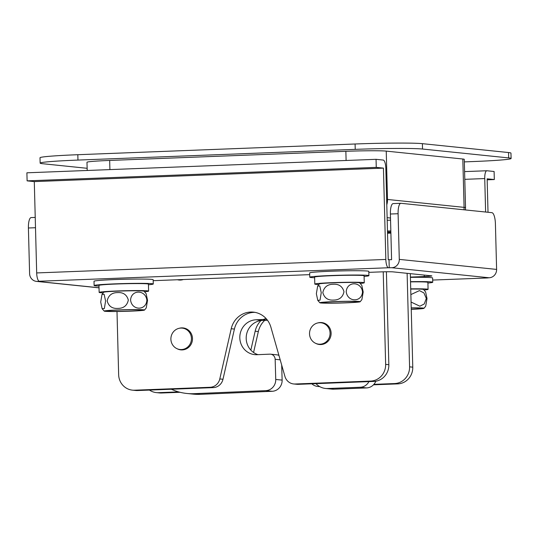 <?xml version="1.0" encoding="UTF-8"?>
<svg xmlns="http://www.w3.org/2000/svg" width="538" height="538" viewBox="0 0 538 538"><rect width="100%" height="100%" fill="white"/><g stroke="black" fill="none" stroke-linecap="round" stroke-linejoin="round"><path stroke-width="0.81" d="M314.636 277.736A29.583 1.19 -1.5 0 1 309.774 277.218A29.583 1.19 -1.5 0 1 330.574 275.537A29.583 1.19 -1.5 0 1 368.92 275.664A29.583 1.19 -1.5 0 1 364.098 276.445M309.774 277.218L309.666 272.914A29.583 1.19 -1.5 0 1 330.46 271.239A29.583 1.19 -1.5 0 1 368.806 271.367L368.92 275.664M119.106 310.016A17.747 0.713 178.5 0 0 106.632 311.004A17.747 0.713 178.5 0 0 129.638 311.099A17.747 0.713 178.5 0 0 142.106 310.076A17.747 0.713 178.5 0 0 119.106 310.016M130.579 300.049C131.259 289.39 145.596 289.538 146.861 300.204C146.222 310.897 131.797 310.735 130.579 300.049M144.52 310.063A20.168 0.807 178.5 0 0 118.387 309.942A20.168 0.807 178.5 0 0 104.231 311.119A20.168 0.807 178.5 0 0 130.357 311.172A20.168 0.807 178.5 0 0 144.52 310.063L146.235 307.938L147.547 300.325L146.128 293.62L144.023 291.192A20.168 0.807 178.5 0 0 117.896 291.139A20.168 0.807 178.5 0 0 103.733 292.248L102.012 294.373L104.123 294.266L105.589 301.018L104.359 308.523L102.126 308.691L100.707 302.033L102.012 294.373M117.54 292.591C123.222 292.215 126.82 294.71 128.326 300.076C127.123 305.564 123.659 308.341 117.95 308.409C112.26 308.785 108.663 306.283 107.156 300.91C108.387 295.416 111.843 292.645 117.54 292.591M410.528 281.677A29.583 1.19 -1.5 0 1 432.734 282.248A29.583 1.19 -1.5 0 1 427.912 283.022M410.413 277.379A29.583 1.19 -1.5 0 1 432.619 277.951L432.734 282.248M334.757 301.683A17.747 0.713 178.5 0 0 322.282 302.679A17.747 0.713 178.5 0 0 345.288 302.773A17.747 0.713 178.5 0 0 357.763 301.744A17.747 0.713 178.5 0 0 334.757 301.683M346.23 291.724C346.916 281.065 361.254 281.213 362.511 291.878C361.879 302.564 347.447 302.403 346.23 291.724M360.171 301.737A20.168 0.807 178.5 0 0 334.044 301.61A20.168 0.807 178.5 0 0 319.881 302.793A20.168 0.807 178.5 0 0 346.008 302.847A20.168 0.807 178.5 0 0 360.171 301.737L361.886 299.605L363.197 291.993L361.778 285.295L359.673 282.86A20.168 0.807 178.5 0 0 333.547 282.806A20.168 0.807 178.5 0 0 319.384 283.916L317.669 286.048L319.774 285.94L321.247 292.685L320.016 300.197L317.776 300.359L316.357 293.708L317.669 286.048M333.19 284.259C338.873 283.882 342.471 286.377 343.984 291.744C342.773 297.238 339.31 300.016 333.6 300.076C327.911 300.453 324.32 297.958 322.813 292.578C324.037 287.09 327.494 284.313 333.19 284.259M489.116 277.769L391.805 267.736A8.07 7.7 -84.1 0 0 399.29 259.383L496.608 269.417A8.07 7.7 95.9 0 1 489.116 277.769L487.347 277.951A8.07 2.381 87.8 0 0 487.448 277.958A8.07 2.381 87.8 0 0 487.852 277.823M488.013 212.275L487.139 178.811L494.314 179.551L494.106 171.494L486.924 170.754A8.07 2.381 87.8 0 0 486.829 170.748A8.07 2.381 87.8 0 0 484.745 178.562L485.619 212.026M494.314 179.551L487.166 179.826M393.305 203.599A10.76 3.181 87.8 0 0 393.17 203.593A10.76 3.181 87.8 0 0 390.393 214.016L391.59 259.679L388.228 259.699L385.833 168.367A8.07 2.381 87.8 0 0 383.231 160.062L376.049 159.322L26.9 172.806L27.108 180.862L34.291 181.602L36.685 272.934A8.07 2.381 87.8 0 0 39.287 281.239L37.519 281.421L99.026 287.763M376.049 159.322L376.264 167.379L27.108 180.862M376.264 167.379L383.439 168.118L34.291 181.602M383.439 168.118L385.833 259.45A8.07 2.381 87.8 0 0 388.436 267.756L391.805 267.736M410.407 277.083L424.287 276.545A10.76 0.43 178.5 0 0 431.846 275.933A10.76 0.43 178.5 0 0 431.362 275.819L393.076 271.872A10.76 0.43 178.5 0 0 379.613 271.939L368.833 272.356M309.706 274.642L153.182 280.688M389.021 259.78L389.236 267.837M496.608 269.417L495.411 223.754A10.76 3.181 87.8 0 0 491.94 212.678L401.005 203.303A10.76 3.181 87.8 0 0 400.871 203.297A10.76 3.181 87.8 0 0 398.1 213.721L399.29 259.383M31.318 217.581A10.76 3.181 87.8 0 0 31.184 217.574A10.76 3.181 87.8 0 0 28.406 227.998L29.603 273.66A8.07 7.7 -84.1 0 0 36.476 281.387A8.07 7.7 -84.1 0 0 37.519 281.421M368.94 381.603A10.76 10.269 95.9 0 1 360.225 387.259L327.561 388.523A16.133 15.4 95.9 0 1 325.49 388.456L331.872 389.115A16.133 15.4 -84.1 0 0 333.943 389.182L366.6 387.918A10.76 10.269 -84.1 0 0 375.806 381.207M325.49 388.456A16.133 15.4 95.9 0 1 315.994 383.648M182.214 279.565A10.76 10.269 95.9 0 1 180.412 279.8A10.76 10.269 95.9 0 1 179.026 279.76A10.76 10.269 95.9 0 1 178.596 279.706M180.882 328.072A10.76 10.269 95.9 0 1 182.268 328.113A10.76 10.269 95.9 0 1 191.427 339.142A10.76 10.269 95.9 0 1 181.441 349.559A10.76 10.269 95.9 0 1 180.055 349.518A10.76 10.269 95.9 0 1 170.896 338.489A10.76 10.269 95.9 0 1 180.882 328.072M171.333 389.236A53.787 51.339 -84.1 0 0 186.814 393.466A53.787 51.339 -84.1 0 0 193.922 393.681L265.799 390.635A10.76 10.269 -84.1 0 0 275.745 379.451L275.153 359.31A5.38 5.131 -84.1 0 0 269.854 354.159L257.023 354.703A17.478 16.685 95.9 0 1 254.709 354.629A17.478 16.685 95.9 0 1 239.82 336.741A17.478 16.685 95.9 0 1 255.987 319.787L262.732 319.498A5.38 5.131 -84.1 0 0 265.812 318.267M258.011 354.656A17.478 16.685 95.9 0 1 246.337 335.752A17.478 16.685 95.9 0 1 262.369 320.446L267.467 320.224M278.966 355.504A5.38 5.131 -84.1 0 0 276.949 354.838L270.567 354.179M186.814 393.466L193.196 394.125A53.787 51.339 -84.1 0 0 200.304 394.341L272.181 391.287A10.76 10.269 -84.1 0 0 282.127 380.11L281.683 365.033M319.511 322.719A10.76 10.269 95.9 0 1 320.897 322.76A10.76 10.269 95.9 0 1 330.056 333.789A10.76 10.269 95.9 0 1 320.076 344.206A10.76 10.269 95.9 0 1 318.691 344.159A10.76 10.269 95.9 0 1 309.532 333.13A10.76 10.269 95.9 0 1 319.511 322.719M390.554 220.17L387.192 220.298M87.143 168.3L42.569 163.707A53.787 2.159 -1.5 0 1 40.148 163.128A53.787 2.159 -1.5 0 1 77.963 160.075L355.235 149.369A53.787 2.159 -1.5 0 1 422.532 149.033L508.679 157.916A53.787 2.159 -1.5 0 1 511.1 158.488A53.787 2.159 -1.5 0 1 473.285 161.541L464.334 161.891M386.647 199.39A32.273 1.298 -1.5 0 1 387.508 199.464L464.086 207.359A32.273 1.298 -1.5 0 1 465.538 207.702L464.267 159.349A32.273 1.298 178.5 0 0 462.815 159.006L386.237 151.111A32.273 1.298 178.5 0 0 345.86 151.312L109.671 160.438A32.273 1.298 178.5 0 0 86.981 162.268L87.196 170.479M40.148 163.128L40.007 157.762A53.787 2.159 -1.5 0 1 77.822 154.709L355.093 143.996A53.787 2.159 -1.5 0 1 422.391 143.659L508.538 152.543A53.787 2.159 -1.5 0 1 510.959 153.115L511.1 158.488M390.844 231.138L387.481 231.273M387.508 232.288L390.87 232.16M387.515 232.51L390.877 232.382M390.837 230.916L387.474 231.044M250.843 350.124L255.153 331.206A21.513 20.538 95.9 0 1 260.97 320.567M253.573 352.491L258.341 331.536A21.513 20.538 95.9 0 1 264.73 320.345M373.903 384.354L394.596 383.554A16.133 15.4 -84.1 0 0 409.579 366.842L407.125 273.324M373.473 384.818L397.784 383.883A16.133 15.4 -84.1 0 0 412.767 367.172L410.319 273.647M149.463 390.084A16.133 15.4 -84.1 0 0 156.329 392.605A16.133 15.4 -84.1 0 0 158.407 392.673L178.569 391.899M311.858 383.809A10.76 10.269 -84.1 0 0 317.602 386.425A10.76 10.269 -84.1 0 0 318.987 386.472L319.451 386.452M156.329 392.605L159.517 392.935A16.133 15.4 -84.1 0 0 161.595 393.002L180.062 392.289M180.607 280.063A11.029 10.525 95.9 0 1 179.921 279.847M183.344 279.518A11.029 10.525 95.9 0 1 180.418 280.069A11.029 10.525 95.9 0 1 178.999 280.022A11.029 10.525 95.9 0 1 177.473 279.747M182.436 349.902A11.029 10.525 95.9 0 1 181.75 349.693M183.956 328.288A11.029 10.525 95.9 0 1 184.669 328.22M179.309 328.261A11.029 10.525 95.9 0 1 181.669 327.884A11.029 10.525 95.9 0 1 183.088 327.931A11.029 10.525 95.9 0 1 192.483 339.236A11.029 10.525 95.9 0 1 182.248 349.908A11.029 10.525 95.9 0 1 180.829 349.868A11.029 10.525 95.9 0 1 177.19 348.772M321.072 344.549A11.029 10.525 95.9 0 1 320.379 344.333M322.592 322.935A11.029 10.525 95.9 0 1 323.304 322.867M317.938 322.908A11.029 10.525 95.9 0 1 320.305 322.531A11.029 10.525 95.9 0 1 321.724 322.578A11.029 10.525 95.9 0 1 331.112 333.883A11.029 10.525 95.9 0 1 320.883 344.555A11.029 10.525 95.9 0 1 319.464 344.508A11.029 10.525 95.9 0 1 315.826 343.419M254.999 312.363A21.513 20.538 -84.1 0 0 253.835 312.376A21.513 20.538 -84.1 0 0 234.413 329.068L222.981 379.27A10.76 10.269 95.9 0 1 213.27 387.616L137.667 390.534A16.133 15.4 95.9 0 1 135.589 390.467L132.395 390.144A16.133 15.4 95.9 0 1 118.649 374.683L116.995 311.502M383.224 271.825L385.645 364.374A16.133 15.4 95.9 0 1 370.662 381.086L295.059 384.004A10.76 10.269 95.9 0 1 293.674 383.964A10.76 10.269 95.9 0 1 284.932 376.425L270.896 327.205A21.513 20.538 -84.1 0 0 253.411 312.134A21.513 20.538 -84.1 0 0 250.641 312.047A21.513 20.538 -84.1 0 0 231.219 328.738L219.793 378.94A10.76 10.269 95.9 0 1 210.082 387.286L134.473 390.205A16.133 15.4 95.9 0 1 132.395 390.144M385.645 364.374L388.84 364.703L386.405 271.771M388.84 364.703A16.133 15.4 95.9 0 1 373.856 381.415L298.247 384.334A10.76 10.269 95.9 0 1 296.862 384.287L293.674 383.964M410.864 294.582L419.432 290.614L423.924 292.914L426.325 298.456L424.24 303.977L419.855 306.196L411.059 302.04M411.254 309.37A20.168 0.807 178.5 0 0 423.984 308.314L425.699 306.189L427.011 298.57L425.592 291.872L423.487 289.444A20.168 0.807 178.5 0 0 410.723 289.061M423.984 308.314A20.168 0.807 178.5 0 0 411.214 307.864M411.254 309.263A17.747 0.713 178.5 0 0 421.577 308.328A17.747 0.713 178.5 0 0 411.22 307.965M103.182 292.84A24.741 0.995 -1.5 0 1 99.147 292.403A24.741 0.995 -1.5 0 1 116.538 290.997A24.741 0.995 -1.5 0 1 148.609 291.105A24.741 0.995 -1.5 0 1 144.608 291.751M99.147 292.403L98.965 285.416A24.741 0.995 -1.5 0 1 116.356 284.01A24.741 0.995 -1.5 0 1 148.427 284.125L148.609 291.105M410.716 288.866A24.741 0.995 -1.5 0 1 428.08 289.357A24.741 0.995 -1.5 0 1 424.072 290.002M410.534 281.878A24.741 0.995 -1.5 0 1 427.892 282.376L428.08 289.357M318.832 284.508A24.741 0.995 -1.5 0 1 314.797 284.071A24.741 0.995 -1.5 0 1 332.195 282.665A24.741 0.995 -1.5 0 1 364.266 282.78A24.741 0.995 -1.5 0 1 360.258 283.425M314.797 284.071L314.616 277.09A24.741 0.995 -1.5 0 1 332.013 275.685A24.741 0.995 -1.5 0 1 364.085 275.792L364.266 282.78M98.979 286.068A29.583 1.19 -1.5 0 1 94.123 285.543A29.583 1.19 -1.5 0 1 114.924 283.862A29.583 1.19 -1.5 0 1 153.269 283.997A29.583 1.19 -1.5 0 1 148.448 284.77M94.123 285.543L94.009 281.246A29.583 1.19 -1.5 0 1 114.809 279.565A29.583 1.19 -1.5 0 1 153.155 279.699L153.269 283.997M484.745 178.562L464.792 179.336M385.833 259.45L36.685 272.934M388.436 267.756L39.287 281.239M487.347 277.951L432.68 280.063L487.448 277.958M424.247 275.086L424.287 276.545M398.1 213.721L390.393 214.016M28.406 227.998L35.495 227.722M327.561 388.523L333.943 389.182M360.225 387.259L366.6 387.918M193.922 393.681L200.304 394.341M265.799 390.635L272.181 391.287M275.745 379.451L282.127 380.11M275.153 359.31L280.197 359.828M255.987 319.787L262.369 320.446M262.732 319.498L267.272 319.969M390.501 218.031L387.125 217.682M422.391 143.659L422.532 149.033M355.093 143.996L355.235 149.369M508.538 152.543L508.679 157.916M77.822 154.709L77.963 160.075M463.971 209.793A16.133 15.4 95.9 0 0 464.086 207.359L462.815 159.006M386.788 204.796A16.133 15.4 95.9 0 0 387.508 199.464L386.237 151.111M346.102 160.479L345.86 151.312M109.907 169.598L109.671 160.438M258.341 331.536L255.153 331.206M412.767 367.172L409.579 366.842M390.897 233.115L387.535 233.25M397.784 383.883L394.596 383.554M319.585 386.533L318.987 386.472M161.595 393.002L158.407 392.673M134.473 390.205L137.667 390.534M210.082 387.286L213.27 387.616M219.793 378.94L222.981 379.27M231.219 328.738L234.413 329.068M295.059 384.004L298.247 384.334M370.662 381.086L373.856 381.415M104.231 311.119L102.126 308.691M319.881 302.793L317.776 300.359M486.829 170.748L464.59 171.609M400.871 203.297L393.17 203.593M31.184 217.574L35.226 217.419M99.026 287.837L36.476 281.387M179.026 279.76L181.326 279.995M182.268 328.113L185.361 328.436M180.055 349.518L183.155 349.835M320.897 322.76L323.997 323.082M318.691 344.159L321.785 344.481M465.437 209.948L465.538 207.702M319.794 386.654L317.602 386.425"/></g></svg>
